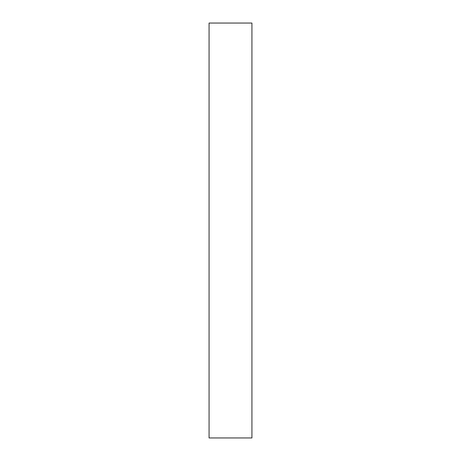 <?xml version="1.0" encoding="UTF-8"?>
<svg xmlns="http://www.w3.org/2000/svg" width="461" height="461" viewBox="0 0 461 461"><rect width="100%" height="100%" fill="white"/><g stroke="black" fill="none" stroke-linecap="round" stroke-linejoin="round"><path stroke-width="0.69" d="M251.931 230.5L251.931 437.95L209.069 437.95L209.069 23.05L251.931 23.05L251.931 230.5"/></g></svg>

